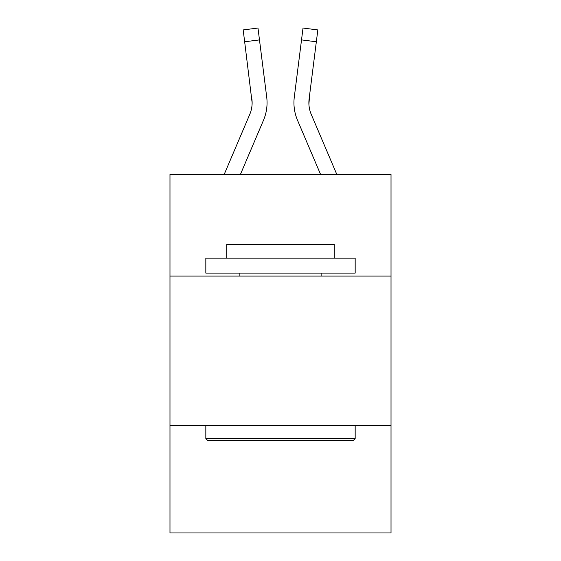 <?xml version="1.0" encoding="UTF-8"?>
<svg xmlns="http://www.w3.org/2000/svg" width="561" height="561" viewBox="0 0 561 561"><rect width="100%" height="100%" fill="white"/><g stroke="black" fill="none" stroke-linecap="round" stroke-linejoin="round"><path stroke-width="0.84" d="M169.983 276.082L391.017 276.082L391.017 174.527L169.983 174.527L169.983 532.95L391.017 532.95L391.017 425.42L169.983 425.42M391.017 425.42L391.017 276.082M240.374 174.527L263.481 120.271A44.803 44.803 0 0 0 266.706 97.102L259.477 39.901L244.659 41.773L243.165 29.922L257.983 28.05L259.477 39.901M224.148 174.527L249.736 114.423A29.866 29.866 0 0 0 252.127 102.775L244.659 41.773M266.482 95.314L266.706 97.102M320.626 174.527L297.519 120.271A44.803 44.803 0 0 1 294.294 97.102L303.017 28.05L317.835 29.922L316.341 41.773L301.523 39.901M336.852 174.527L311.264 114.423A29.866 29.866 0 0 1 309.111 98.974L308.908 104.178L309.111 98.974L308.908 104.178L309.111 98.974L308.908 104.178L309.111 98.974L308.908 104.178L309.111 98.974L308.908 104.178L309.111 98.974L308.908 104.178L309.111 98.974L308.908 104.178L309.111 98.974L308.908 104.178L309.111 98.974L308.908 104.178L309.111 98.974L308.908 104.178L309.111 98.974L308.908 104.178L309.111 98.974L308.908 104.178L309.111 98.974L308.908 104.178L309.111 98.974L308.908 104.178L309.111 98.974L308.908 104.178L309.111 98.974L308.908 104.178L309.111 98.974L316.341 41.773M207.619 440.357L205.831 438.562L355.169 438.562L353.381 440.357L207.619 440.357M355.169 258.158L355.169 273.095L205.831 273.095L205.831 258.158L355.169 258.158M226.735 258.158L226.735 244.421L334.265 244.421L334.265 258.158M355.169 425.42L355.169 438.562M205.831 425.42L205.831 438.562M321.123 273.095L321.123 276.082M239.877 273.095L239.877 276.082M249.736 114.423A29.866 29.866 0 0 0 252.127 102.775A29.866 29.866 0 0 1 249.736 114.423A29.866 29.866 0 0 0 252.127 102.775A29.866 29.866 0 0 1 249.736 114.423A29.866 29.866 0 0 0 252.127 102.775A29.866 29.866 0 0 1 249.736 114.423A29.866 29.866 0 0 0 252.127 102.775A29.866 29.866 0 0 1 249.736 114.423A29.866 29.866 0 0 0 252.127 102.775A29.866 29.866 0 0 1 249.736 114.423A29.866 29.866 0 0 0 252.127 102.775A29.866 29.866 0 0 1 249.736 114.423A29.866 29.866 0 0 0 252.127 102.775A29.866 29.866 0 0 1 249.736 114.423A29.866 29.866 0 0 0 252.127 102.775A29.866 29.866 0 0 1 249.736 114.423A29.866 29.866 0 0 0 252.127 102.775A29.866 29.866 0 0 1 249.736 114.423A29.866 29.866 0 0 0 252.127 102.775A29.866 29.866 0 0 1 249.736 114.423A29.866 29.866 0 0 0 252.127 102.775A29.866 29.866 0 0 1 249.736 114.423A29.866 29.866 0 0 0 252.127 102.775A29.866 29.866 0 0 1 249.736 114.423A29.866 29.866 0 0 0 252.127 102.775A29.866 29.866 0 0 1 249.736 114.423A29.866 29.866 0 0 0 252.127 102.775A29.866 29.866 0 0 1 249.736 114.423A29.866 29.866 0 0 0 252.127 102.775A29.866 29.866 0 0 1 249.736 114.423A29.866 29.866 0 0 0 252.127 102.775A29.866 29.866 0 0 1 249.736 114.423A29.866 29.866 0 0 0 252.127 102.775A29.866 29.866 0 0 1 249.736 114.423A29.866 29.866 0 0 0 252.127 102.775L251.889 98.974A29.866 29.866 0 0 1 249.736 114.423M309.665 94.571L308.908 104.178L309.111 98.974A29.866 29.866 0 0 0 311.264 114.423A29.866 29.866 0 0 1 309.111 98.974L308.908 104.178L309.111 98.974A29.866 29.866 0 0 0 311.264 114.423M293.992 104.907L293.943 102.698M294.294 97.102L294.518 95.314"/></g></svg>
